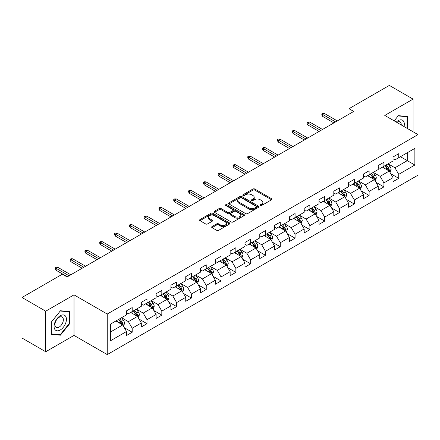 <?xml version="1.0" encoding="UTF-8"?>
<svg xmlns="http://www.w3.org/2000/svg" width="440" height="440" viewBox="0 0 440 440"><rect width="100%" height="100%" fill="white"/><g stroke="black" fill="none" stroke-linecap="round" stroke-linejoin="round"><path stroke-width="0.66" d="M260.365 205.491A0.924 0.533 0 0 0 261.673 205.491L271.568 199.777A1.32 0.759 0 0 0 271.959 199.243A1.32 0.759 0 0 0 271.568 198.704L254.799 189.019A1.32 0.759 0 0 0 252.94 189.019L243.04 194.733A0.924 0.533 0 0 0 242.77 195.113A0.924 0.533 0 0 0 243.04 195.487A0.924 0.533 0 0 0 244.343 195.487L245.625 194.75A4.219 2.437 0 0 1 251.587 194.75L252.984 195.558A4.219 2.437 0 0 1 254.221 197.28A4.219 2.437 0 0 1 252.984 198.996L251.702 199.738A0.924 0.533 0 0 0 251.433 200.112A0.924 0.533 0 0 0 251.702 200.492A0.924 0.533 0 0 0 253.006 200.492L254.287 199.749A4.219 2.437 0 0 1 260.249 199.749L261.646 200.558A4.219 2.437 0 0 1 262.884 202.279A4.219 2.437 0 0 1 261.646 204.001L260.365 204.743A0.924 0.533 0 0 0 260.095 205.117A0.924 0.533 0 0 0 260.365 205.491L260.365 204.743M212.036 226.567A1.32 0.759 0 0 0 211.651 227.106A1.32 0.759 0 0 0 212.036 227.639L216.739 230.357A1.32 0.759 0 0 0 218.603 230.357L229.598 224.01A1.32 0.759 0 0 0 229.983 223.471A1.32 0.759 0 0 0 229.598 222.937L212.828 213.252A1.32 0.759 0 0 0 210.964 213.252L199.969 219.599A1.32 0.759 0 0 0 199.584 220.138A1.32 0.759 0 0 0 199.969 220.677L205.656 223.955A1.32 0.759 0 0 0 207.515 223.955L212.223 221.243A1.32 0.759 0 0 0 212.608 220.704A1.32 0.759 0 0 0 212.223 220.165L209.402 218.537A3.526 2.035 0 0 1 208.373 217.096A3.526 2.035 0 0 1 210.546 215.221A3.526 2.035 0 0 1 214.39 215.661L225.429 222.035A3.526 2.035 0 0 1 226.463 223.471A3.526 2.035 0 0 1 224.285 225.352A3.526 2.035 0 0 1 220.446 224.912L218.603 223.85A1.32 0.759 0 0 0 216.739 223.85L212.036 226.567L212.036 227.639M74.014 294.855L45.727 311.19L22 297.49L22 338.041L45.727 351.742L74.014 335.412L107.239 354.591L107.239 314.039L74.014 294.855L74.014 335.412M413.067 131.769L413.067 99.11L384.78 115.439L418 134.618L107.239 314.039M413.067 99.11L389.334 85.41L348.992 108.702L348.992 114.18M22 297.49L62.343 274.197L67.089 276.936L353.738 111.441L348.992 108.702M245.718 213.631A1.32 0.759 0 0 0 247.577 213.631L258.572 207.284A1.32 0.759 0 0 0 258.962 206.745A1.32 0.759 0 0 0 258.572 206.206L241.802 196.526A1.32 0.759 0 0 0 239.938 196.526L228.948 202.873A1.32 0.759 0 0 0 228.558 203.406A1.32 0.759 0 0 0 228.948 203.946L245.718 213.631M226.1 205.695A0.924 0.533 0 0 1 227.035 205.821L227.035 204.727L244.085 214.572A1.32 0.759 0 0 1 244.47 215.111A1.32 0.759 0 0 1 244.085 215.644L233.09 221.991A1.32 0.759 0 0 1 231.231 221.991L214.456 212.311L214.456 211.233A1.32 0.759 0 0 0 214.071 211.772A1.32 0.759 0 0 0 214.456 212.311M214.456 211.233L219.164 208.522A1.32 0.759 0 0 1 221.029 208.522L227.827 212.448A1.32 0.759 0 0 0 229.691 212.448L232.815 210.645A1.32 0.759 0 0 0 233.2 210.106A1.32 0.759 0 0 0 232.815 209.566L225.731 205.48A0.924 0.533 0 0 1 225.462 205.106A0.924 0.533 0 0 1 226.028 204.611A0.924 0.533 0 0 1 227.035 204.727M107.239 354.591L418 175.175L418 134.618M124.273 327.657L132.198 332.233L132.198 328.229L141.312 322.971L141.312 326.97L147.01 323.68L147.01 319.682L156.118 314.424L156.118 318.423L161.816 315.134L161.816 311.135L170.929 305.872L170.929 309.875L176.622 306.587L176.622 302.583L185.735 297.325L185.735 301.323L191.428 298.034L191.428 294.036L200.541 288.777L200.541 292.776L206.239 289.487L206.239 285.489L215.347 280.225L215.347 284.229L221.045 280.94L221.045 276.936L230.159 271.678L230.159 275.677L235.851 272.388L235.851 268.389L244.965 263.131L244.965 267.13L250.657 263.841L250.657 259.842L259.771 254.579L259.771 258.582L265.469 255.294L265.469 251.29L274.577 246.032L274.577 250.03L280.274 246.741L280.274 242.743L289.388 237.479L289.388 241.483L295.081 238.194L295.081 234.196L304.194 228.932L304.194 232.931L309.887 229.647L309.887 225.643L319 220.385L319 224.384L324.693 221.095L324.693 217.096L333.806 211.833L333.806 215.837L339.504 212.548L339.504 208.549L348.612 203.286L348.612 207.284L354.31 204.001L354.31 199.997L363.424 194.739L363.424 198.737L369.116 195.448L369.116 191.45L378.23 186.186L378.23 190.19L383.922 186.901L383.922 182.903L393.036 177.639L393.036 181.638L398.734 178.354L398.734 174.35L414.865 165.033L414.865 148.374L407.275 152.757L407.275 160.649L414.865 165.033M132.198 332.233L126.506 335.522L126.506 331.518L110.368 340.835L110.368 324.175L126.506 314.859L126.506 310.86L132.198 307.571L132.198 311.57L141.312 306.312L141.312 302.313L147.01 299.024L147.01 303.023L156.118 297.764L156.118 293.761L161.816 290.472L161.816 294.476L170.929 289.212L170.929 285.214L176.622 281.925L176.622 285.923L185.735 280.665L185.735 276.661L191.428 273.378L191.428 277.376L200.541 272.118L200.541 268.114L206.239 264.825L206.239 268.829L215.347 263.565L215.347 259.567L221.045 256.278L221.045 260.277L230.159 255.019L230.159 251.015L235.851 247.731L235.851 251.73L244.965 246.466L244.965 242.468L250.657 239.179L250.657 243.183L259.771 237.919L259.771 233.921L265.469 230.632L265.469 234.63L274.577 229.372L274.577 225.368L280.274 222.085L280.274 226.083L289.388 220.82L289.388 216.821L295.081 213.532L295.081 217.536L304.194 212.273L304.194 208.274L309.887 204.985L309.887 208.984L319 203.726L319 199.722L324.693 196.438L324.693 200.437L333.806 195.173L333.806 191.174L339.504 187.886L339.504 191.889L348.612 186.626L348.612 182.628L354.31 179.339L354.31 183.337L363.424 178.079L363.424 174.075L369.116 170.791L369.116 174.79L378.23 169.527L378.23 165.528L383.922 162.239L383.922 166.243L393.036 160.98L393.036 156.981L398.734 153.692L398.734 157.691L414.865 148.374M130.68 312.45L137.517 316.393L128.403 321.657L121.572 317.708M126.506 312.67L128.403 313.764L132.198 311.57M128.403 321.657L132.198 328.229M137.517 316.393L141.312 322.971M145.492 303.902L152.323 307.846L143.209 313.104L136.378 309.161M141.312 304.117L143.209 305.217L147.01 303.023M143.209 313.104L147.01 319.682M152.323 307.846L156.118 314.424M160.298 295.35L167.129 299.299L158.021 304.557L151.184 300.614M156.118 295.57L158.021 296.665L161.816 294.476M158.021 304.557L161.816 311.135M167.129 299.299L170.929 305.872M175.104 286.803L181.94 290.747L172.827 296.01L165.99 292.061M170.929 287.023L172.827 288.118L176.622 285.923M172.827 296.01L176.622 302.583M181.94 290.747L185.735 297.325M189.91 278.251L196.746 282.2L187.632 287.458L180.796 283.514M185.735 278.471L187.632 279.571L191.428 277.376M187.632 287.458L191.428 294.036M196.746 282.2L200.541 288.777M204.715 269.704L211.552 273.653L202.439 278.911L195.608 274.967M200.541 269.923L202.439 271.018L206.239 268.829M202.439 278.911L206.239 285.489M211.552 273.653L215.347 280.225M219.527 261.156L226.358 265.1L217.25 270.364L210.413 266.415M215.347 261.377L217.25 262.471L221.045 260.277M217.25 270.364L221.045 276.936M226.358 265.1L230.159 271.678M234.333 252.604L241.17 256.553L232.056 261.811L225.22 257.868M230.159 252.824L232.056 253.924L235.851 251.73M232.056 261.811L235.851 268.389M241.17 256.553L244.965 263.131M249.139 244.057L255.976 248.001L246.862 253.264L240.026 249.321M244.965 244.277L246.862 245.372L250.657 243.183M246.862 253.264L250.657 259.842M255.976 248.001L259.771 254.579M263.945 235.51L270.781 239.454L261.668 244.717L254.837 240.768M259.771 235.73L261.668 236.825L265.469 234.63M261.668 244.717L265.469 251.29M270.781 239.454L274.577 246.032M278.757 226.958L285.588 230.907L276.474 236.165L269.643 232.221M274.577 227.178L276.474 228.278L280.274 226.083M276.474 236.165L280.274 242.743M285.588 230.907L289.388 237.479M293.562 218.411L300.394 222.354L291.286 227.618L284.449 223.674M289.388 218.631L291.286 219.725L295.081 217.536M291.286 227.618L295.081 234.196M300.394 222.354L304.194 228.932M308.368 209.864L315.205 213.807L306.091 219.071L299.255 215.122M304.194 210.084L306.091 211.178L309.887 208.984M306.091 219.071L309.887 225.643M315.205 213.807L319 220.385M323.175 201.311L330.011 205.26L320.898 210.518L314.067 206.575M319 201.531L320.898 202.626L324.693 200.437M320.898 210.518L324.693 217.096M330.011 205.26L333.806 211.833M337.986 192.764L344.817 196.708L335.704 201.971L328.873 198.028M333.806 192.984L335.704 194.079L339.504 191.889M335.704 201.971L339.504 208.549M344.817 196.708L348.612 203.286M352.792 184.217L359.623 188.161L350.515 193.424L343.679 189.475M348.612 184.437L350.515 185.531L354.31 183.337M350.515 193.424L354.31 199.997M359.623 188.161L363.424 194.739M367.598 175.665L374.435 179.614L365.321 184.872L358.485 180.928M363.424 175.885L365.321 176.979L369.116 174.79M365.321 184.872L369.116 191.45M374.435 179.614L378.23 186.186M382.404 167.118L389.241 171.061L380.127 176.325L373.291 172.376M378.23 167.338L380.127 168.432L383.922 166.243M380.127 176.325L383.922 182.903M389.241 171.061L393.036 177.639M400.439 156.706L407.275 160.649L394.933 167.778L388.102 163.829M393.036 158.785L394.933 159.885L398.734 157.691M394.933 167.778L398.734 174.35M45.727 311.19L45.727 351.742M110.368 332.068L122.711 324.945L115.874 320.997M122.711 324.945L126.506 331.518M390.808 173.778L398.734 178.354M375.997 182.325L383.922 186.901M361.191 190.872L369.116 195.448M346.385 199.424L354.31 204.001M331.579 207.972L339.504 212.548M316.767 216.519L324.693 221.095M301.961 225.071L309.887 229.647M287.155 233.618L295.081 238.194M272.349 242.165L280.274 246.741M257.543 250.718L265.469 255.294M242.732 259.264L250.657 263.841M227.926 267.812L235.851 272.388M213.12 276.364L221.045 280.94M198.314 284.911L206.239 289.487M183.502 293.458L191.428 298.034M168.696 302.011L176.622 306.587M153.89 310.558L161.816 315.134M139.084 319.11L147.01 323.68M407.512 128.562L407.512 116.485L398.354 115.665L394.174 120.863L398.161 115.934L407.039 116.732L407.039 128.293M51.282 334.367L60.44 335.181L69.603 323.791L69.603 311.575L60.44 310.756L51.282 322.152L51.282 334.367M69.13 323.516L69.603 323.791M59.471 334.625L60.44 335.181M260.733 205.623L261.646 205.095A4.219 2.437 0 0 0 262.884 203.374L262.884 202.279M254.221 197.28L254.221 198.374A4.219 2.437 0 0 1 252.984 200.096L252.071 200.624M271.568 198.704L271.568 199.777L254.799 190.119A1.32 0.759 0 0 0 252.94 190.119L243.408 195.619M258.555 207.29L241.802 197.621A1.32 0.759 0 0 0 239.938 197.621L228.965 203.957M256.245 207.119A0.924 0.533 0 0 0 256.514 206.745A0.924 0.533 0 0 0 256.245 206.365L241.522 197.868A0.924 0.533 0 0 0 240.218 197.868L238.871 198.649A4.219 2.437 0 0 0 237.633 200.371A4.219 2.437 0 0 0 238.871 202.092L248.93 207.9A4.219 2.437 0 0 0 254.892 207.9L256.245 207.119L256.245 208.219A0.924 0.533 0 0 0 256.514 207.84L256.514 206.745M237.633 200.371L237.633 201.465A4.219 2.437 0 0 0 238.871 203.187L238.871 202.092M256.245 208.219L254.892 208.995A4.219 2.437 0 0 1 248.93 208.995L238.871 203.187M214.478 212.322L219.164 209.616L219.164 208.522M233.2 210.106L233.2 211.2A1.32 0.759 0 0 1 232.815 211.739L229.691 213.543A1.32 0.759 0 0 1 227.827 213.543L221.029 209.616A1.32 0.759 0 0 0 219.164 209.616M227.035 205.821L244.068 215.655M234.883 216.519A3.526 2.035 0 0 0 238.728 216.964A3.526 2.035 0 0 0 240.9 215.083A3.526 2.035 0 0 0 239.872 213.642L235.978 211.398A1.32 0.759 0 0 0 234.119 211.398L230.995 213.197A1.32 0.759 0 0 0 230.61 213.736A1.32 0.759 0 0 0 230.995 214.275L234.883 216.519L234.883 217.619A3.526 2.035 0 0 0 238.728 218.059A3.526 2.035 0 0 0 240.9 216.178L240.9 215.083M230.61 213.736L230.61 214.836A1.32 0.759 0 0 0 230.995 215.369L230.995 214.275M234.883 217.619L230.995 215.369M226.463 223.471L226.463 224.571A3.526 2.035 0 0 1 224.285 226.452A3.526 2.035 0 0 1 220.446 226.006L218.603 224.945A1.32 0.759 0 0 0 216.739 224.945L212.053 227.651M208.373 217.096L208.373 218.196A3.526 2.035 0 0 0 209.402 219.632L209.402 218.537M212.223 220.165L212.223 221.243L209.402 219.632M229.581 224.021L212.828 214.346A1.32 0.759 0 0 0 210.964 214.346L199.986 220.688L199.969 219.599M389.989 172.364L391.116 169.516A3.558 2.052 -120 0 0 389.983 166.49L388.025 163.873M384.61 168.388L383.279 166.612M388.691 170.748L389.197 169.67A3.558 2.052 -120 0 0 388.179 167.53L386.221 164.912M385.33 165.429L387.502 168.328A1.81 1.045 60 0 1 387.833 168.883L389.197 169.67M385.083 165.572L387.041 168.185A3.558 2.052 60 0 1 388.058 170.324M335.61 121.908L322.685 114.444L322.685 116.413L321.827 115.044L321.827 113.949L322.685 114.444L324.39 113.454L337.32 120.918M322.685 116.413L333.9 122.892M321.827 113.949L322.779 113.399L324.39 113.454M406.45 116.391L407.039 116.732M404.036 126.561A8.723 5.038 120 0 0 402.523 120.214A8.723 5.038 120 0 0 396.275 122.078M401.258 124.955A5.973 3.449 120 0 0 400.026 121.946A5.973 3.449 120 0 0 396.809 122.386M60.253 329.984A8.723 5.038 120 0 0 66.424 319.297A8.723 5.038 120 0 0 60.253 315.739A8.723 5.038 120 0 0 54.082 326.425A8.723 5.038 120 0 0 60.253 329.984M59.131 327.091A5.973 3.449 120 0 0 63.03 321.827A5.973 3.449 120 0 0 62.117 317.036A5.973 3.449 120 0 0 59.131 317.334A5.973 3.449 120 0 0 55.226 322.597A5.973 3.449 120 0 0 56.144 327.388A5.973 3.449 120 0 0 59.131 327.091M51.376 322.069L60.253 311.025L69.13 311.823L69.13 323.653L60.253 334.692L51.376 333.9L51.359 322.058M68.541 311.482L69.13 311.823M375.183 180.912L376.31 178.068A3.558 2.052 -120 0 0 375.177 175.038L373.219 172.42M369.804 176.941L368.473 175.164M373.885 179.295L374.391 178.216A3.558 2.052 -120 0 0 373.373 176.077L371.415 173.465M370.524 173.976L372.697 176.88A1.81 1.045 60 0 1 373.027 177.43L374.391 178.216M370.277 174.119L372.235 176.737A3.558 2.052 60 0 1 373.252 178.877M360.377 189.459L361.504 186.615A3.558 2.052 -120 0 0 360.371 183.585L358.408 180.972M354.992 185.488L353.667 183.711M359.073 187.841L359.584 186.769A3.558 2.052 -120 0 0 358.567 184.63L356.609 182.012M355.713 182.529L357.891 185.427A1.81 1.045 60 0 1 358.221 185.977L359.584 186.769M355.465 182.672L357.429 185.284A3.558 2.052 60 0 1 358.446 187.424M320.804 130.454L307.874 122.991L307.874 124.966L307.021 123.596L307.021 122.496L307.874 122.991L309.584 122.007L322.514 129.47M307.874 124.966L319.094 131.445M307.021 122.496L307.973 121.952L309.584 122.007M305.998 139.007L293.068 131.538L293.068 133.513L292.215 132.143L292.215 131.049L293.068 131.538L294.778 130.554L307.703 138.017M293.068 133.513L304.288 139.992M292.215 131.049L293.161 130.499L294.778 130.554M345.565 198.011L346.698 195.162A3.558 2.052 -120 0 0 345.56 192.137L343.602 189.519M340.186 194.035L338.855 192.258M344.267 196.394L344.779 195.316A3.558 2.052 -120 0 0 343.756 193.177L341.798 190.559M340.907 191.076L343.079 193.98A1.81 1.045 60 0 1 343.409 194.53L344.779 195.316M340.659 191.219L342.617 193.837A3.558 2.052 60 0 1 343.64 195.976M330.759 206.558L331.892 203.715A3.558 2.052 -120 0 0 330.754 200.684L328.796 198.072M325.38 202.587L324.049 200.811M329.461 204.941L329.967 203.863A3.558 2.052 -120 0 0 328.95 201.724L326.992 199.111M326.101 199.623L328.273 202.527A1.81 1.045 60 0 1 328.603 203.077L329.967 203.863M325.853 199.766L327.811 202.384A3.558 2.052 60 0 1 328.829 204.523M315.953 215.105L317.081 212.262A3.558 2.052 -120 0 0 315.948 209.231L313.99 206.619M310.574 211.134L309.243 209.358M314.655 213.488L315.161 212.416A3.558 2.052 -120 0 0 314.144 210.276L312.186 207.658M311.295 208.175L313.467 211.073A1.81 1.045 60 0 1 313.797 211.624L315.161 212.416M311.047 208.318L313.005 210.931A3.558 2.052 60 0 1 314.023 213.07M291.187 147.554L278.262 140.091L278.262 142.065L277.409 140.69L277.409 139.596L278.262 140.091L279.972 139.101L292.897 146.57M278.262 142.065L289.482 148.538M277.409 139.596L278.355 139.046L279.972 139.101M276.381 156.101L263.456 148.638L263.456 150.612L262.598 149.243L262.598 148.143L263.456 148.638L265.161 147.653L278.091 155.117M263.456 150.612L274.676 157.091M262.598 148.143L263.549 147.598L265.161 147.653M261.575 164.654L248.644 157.19L248.644 159.159L247.792 157.79L247.792 156.695L248.644 157.19L250.355 156.2L263.285 163.663M248.644 159.159L259.864 165.638M247.792 156.695L248.743 156.145L250.355 156.2M246.769 173.201L233.838 165.737L233.838 167.712L232.986 166.337L232.986 165.242L233.838 165.737L235.549 164.753L248.474 172.216M233.838 167.712L245.058 174.185M232.986 165.242L233.931 164.698L235.549 164.753M231.957 181.748L219.032 174.284L219.032 176.259L218.18 174.889L218.18 173.795L219.032 174.284L220.743 173.299L233.668 180.763M219.032 176.259L230.252 182.738M218.18 173.795L219.126 173.245L220.743 173.299M217.151 190.3L204.226 182.837L204.226 184.806L203.368 183.436L203.368 182.341L204.226 182.837L205.931 181.847L218.862 189.31M204.226 184.806L215.446 191.285M203.368 182.341L204.32 181.792L205.931 181.847M202.345 198.847L189.42 191.384L189.42 193.358L188.562 191.983L188.562 190.889L189.42 191.384L191.125 190.399L204.056 197.863M189.42 193.358L200.635 199.832M188.562 190.889L189.514 190.344L191.125 190.399M187.539 207.394L174.609 199.931L174.609 201.905L173.756 200.536L173.756 199.441L174.609 199.931L176.319 198.946L189.244 206.41M174.609 201.905L185.829 208.384M173.756 199.441L174.708 198.891L176.319 198.946M172.733 215.947L159.803 208.483L159.803 210.452L158.95 209.083L158.95 207.988L159.803 208.483L161.513 207.493L174.438 214.957M159.803 210.452L171.023 216.931M158.95 207.988L159.896 207.438L161.513 207.493M157.922 224.494L144.996 217.03L144.996 219.005L144.139 217.635L144.139 216.535L144.996 217.03L146.702 216.046L159.632 223.509M144.996 219.005L156.216 225.478M144.139 216.535L145.09 215.99L146.702 216.046M143.115 233.041L130.191 225.577L130.191 227.552L129.333 226.182L129.333 225.088L130.191 225.577L131.895 224.593L144.826 232.056M130.191 227.552L141.405 234.031M129.333 225.088L130.284 224.538L131.895 224.593M128.31 241.593L115.379 234.13L115.379 236.099L114.526 234.729L114.526 233.635L115.379 234.13L117.09 233.139L130.014 240.603M115.379 236.099L126.599 242.578M114.526 233.635L115.478 233.085L117.09 233.139M113.504 250.14L100.573 242.677L100.573 244.651L99.721 243.282L99.721 242.181L100.573 242.677L102.284 241.692L115.209 249.156M100.573 244.651L111.793 251.125M99.721 242.181L100.667 241.637L102.284 241.692M98.692 258.687L85.767 251.224L85.767 253.198L84.915 251.829L84.915 250.734L85.767 251.224L87.478 250.239L100.403 257.703M85.767 253.198L96.987 259.677M84.915 250.734L85.861 250.184L87.478 250.239M301.147 223.657L302.275 220.809A3.558 2.052 -120 0 0 301.142 217.784L299.178 215.166M295.768 219.681L294.437 217.905M299.844 222.041L300.355 220.963A3.558 2.052 -120 0 0 299.338 218.823L297.38 216.211M296.489 216.722L298.661 219.626A1.81 1.045 60 0 1 298.991 220.176L300.355 220.963M296.236 216.865L298.199 219.483A3.558 2.052 60 0 1 299.216 221.623M286.341 232.205L287.469 229.361A3.558 2.052 -120 0 0 286.33 226.331L284.372 223.718M280.957 228.234L279.626 226.457M285.038 230.588L285.549 229.51A3.558 2.052 -120 0 0 284.532 227.37L282.568 224.757M281.677 225.269L283.85 228.173A1.81 1.045 60 0 1 284.18 228.723L285.549 229.51M281.43 225.412L283.388 228.03A3.558 2.052 60 0 1 284.411 230.17M271.53 240.752L272.663 237.908A3.558 2.052 -120 0 0 271.524 234.878L269.566 232.265M266.151 236.781L264.82 235.004M270.232 239.135L270.738 238.062A3.558 2.052 -120 0 0 269.72 235.923L267.762 233.305M266.871 233.822L269.044 236.72A1.81 1.045 60 0 1 269.374 237.27L270.738 238.062M266.624 233.965L268.582 236.577A3.558 2.052 60 0 1 269.599 238.716M256.724 249.304L257.851 246.455A3.558 2.052 -120 0 0 256.718 243.43L254.76 240.812M251.345 245.328L250.014 243.551M255.426 247.687L255.931 246.609A3.558 2.052 -120 0 0 254.914 244.47L252.956 241.857M252.065 242.369L254.238 245.273A1.81 1.045 60 0 1 254.568 245.823L255.931 246.609M251.818 242.512L253.776 245.13A3.558 2.052 60 0 1 254.793 247.269M241.918 257.851L243.045 255.008A3.558 2.052 -120 0 0 241.912 251.977L239.954 249.365M236.539 253.88L235.208 252.104M240.614 256.234L241.126 255.156A3.558 2.052 -120 0 0 240.108 253.017L238.15 250.404M237.259 250.916L239.431 253.82A1.81 1.045 60 0 1 239.762 254.37L241.126 255.156M237.012 251.059L238.97 253.677A3.558 2.052 60 0 1 239.987 255.816M227.112 266.398L228.239 263.555A3.558 2.052 -120 0 0 227.106 260.524L225.143 257.912M221.727 262.427L220.396 260.651M225.808 264.781L226.32 263.709A3.558 2.052 -120 0 0 225.302 261.569L223.339 258.951M222.448 259.468L224.626 262.367A1.81 1.045 60 0 1 224.95 262.916L226.32 263.709M222.2 259.611L224.164 262.224A3.558 2.052 60 0 1 225.181 264.363M212.3 274.951L213.433 272.107A3.558 2.052 -120 0 0 212.295 269.077L210.337 266.459M206.921 270.974L205.59 269.197M211.002 273.334L211.514 272.256A3.558 2.052 -120 0 0 210.49 270.116L208.532 267.504M207.642 268.015L209.814 270.919A1.81 1.045 60 0 1 210.144 271.469L211.514 272.256M207.394 268.158L209.352 270.776A3.558 2.052 60 0 1 210.37 272.916M197.494 283.498L198.622 280.654A3.558 2.052 -120 0 0 197.489 277.624L195.531 275.011M192.115 279.527L190.784 277.75M196.196 281.881L196.702 280.803A3.558 2.052 -120 0 0 195.685 278.663L193.727 276.051M192.836 276.562L195.008 279.466A1.81 1.045 60 0 1 195.338 280.016L196.702 280.803M192.588 276.711L194.546 279.323A3.558 2.052 60 0 1 195.564 281.463M182.688 292.045L183.816 289.201A3.558 2.052 -120 0 0 182.683 286.171L180.725 283.558M177.309 288.074L175.978 286.297M181.385 290.428L181.896 289.355A3.558 2.052 -120 0 0 180.879 287.216L178.921 284.598M178.03 285.115L180.202 288.013A1.81 1.045 60 0 1 180.532 288.563L181.896 289.355M177.782 285.257L179.74 287.87A3.558 2.052 60 0 1 180.757 290.01M167.882 300.597L169.01 297.754A3.558 2.052 -120 0 0 167.877 294.723L165.913 292.105M162.498 296.626L161.166 294.85M166.579 298.98L167.09 297.902A3.558 2.052 -120 0 0 166.073 295.763L164.109 293.15M163.218 293.661L165.396 296.566A1.81 1.045 60 0 1 165.721 297.116L167.09 297.902M162.971 293.805L164.934 296.423A3.558 2.052 60 0 1 165.952 298.562M153.071 309.144L154.204 306.3A3.558 2.052 -120 0 0 153.065 303.27L151.107 300.658M147.691 305.173L146.361 303.397M151.773 307.527L152.284 306.449A3.558 2.052 -120 0 0 151.261 304.31L149.303 301.697M148.412 302.214L150.585 305.113A1.81 1.045 60 0 1 150.915 305.663L152.284 306.449M148.165 302.357L150.123 304.97A3.558 2.052 60 0 1 151.14 307.109M138.264 317.691L139.398 314.848A3.558 2.052 -120 0 0 138.259 311.823L136.301 309.205M132.886 313.72L131.555 311.944M136.967 316.074L137.472 315.002A3.558 2.052 -120 0 0 136.455 312.862L134.497 310.244M133.606 310.761L135.779 313.659A1.81 1.045 60 0 1 136.109 314.209L137.472 315.002M133.359 310.904L135.317 313.517A3.558 2.052 60 0 1 136.334 315.656M83.886 267.24L70.961 259.776L70.961 261.745L70.103 260.376L70.103 259.281L70.961 259.776L72.666 258.786L85.597 266.25M70.961 261.745L82.175 268.224M70.103 259.281L71.055 258.731L72.666 258.786M123.459 326.243L124.586 323.4A3.558 2.052 -120 0 0 123.453 320.37L121.495 317.752M118.08 322.273L116.749 320.496M122.161 324.627L122.667 323.548A3.558 2.052 -120 0 0 121.649 321.409L119.691 318.797M118.8 319.308L120.972 322.212A1.81 1.045 60 0 1 121.303 322.762L122.667 323.548M118.553 319.451L120.511 322.069A3.558 2.052 60 0 1 121.528 324.209M69.08 275.787L56.15 268.323L56.15 270.298L55.297 268.928L55.297 267.828L56.15 268.323L57.86 267.339L70.791 274.802M56.15 270.298L67.37 276.771M55.297 267.828L56.248 267.284L57.86 267.339M261.646 205.095L261.646 204.001M251.702 200.492L251.702 199.738M252.984 200.096L252.984 198.996M243.04 195.487L243.04 194.733M252.94 190.119L252.94 189.019M254.799 190.119L254.799 189.019M228.948 203.946L228.948 202.873M239.938 197.621L239.938 196.526M241.802 197.621L241.802 196.526M258.572 207.284L258.572 206.206M248.93 208.995L248.93 207.9M254.892 208.995L254.892 207.9M221.029 209.616L221.029 208.522M227.827 213.543L227.827 212.448M229.691 213.543L229.691 212.448M232.815 211.739L232.815 210.645M244.085 215.644L244.085 214.572M216.739 224.945L216.739 223.85M218.603 224.945L218.603 223.85M220.446 226.006L220.446 224.912M210.964 214.346L210.964 213.252M212.828 214.346L212.828 213.252M229.598 224.01L229.598 222.937M388.889 170.863L391.094 169.587M388.179 167.53L389.983 166.49M385.649 168.993L387.041 168.185M374.083 179.41L376.288 178.134M373.373 176.077L375.177 175.038M370.843 177.54L372.235 176.737M359.277 187.957L361.482 186.687M358.567 184.63L360.371 183.585M356.037 186.087L357.429 185.284M344.465 196.51L346.676 195.234M343.756 193.177L345.56 192.137M341.226 194.639L342.617 193.837M329.659 205.056L331.865 203.781M328.95 201.724L330.754 200.684M326.42 203.187L327.811 202.384M314.853 213.604L317.059 212.333M314.144 210.276L315.948 209.231M311.614 211.734L313.005 210.931M300.047 222.156L302.252 220.88M299.338 218.823L301.142 217.784M296.808 220.286L298.199 219.483M285.236 230.703L287.447 229.427M284.532 227.37L286.33 226.331M282.002 228.833L283.388 228.03M270.43 239.25L272.635 237.98M269.72 235.923L271.524 234.878M267.19 237.38L268.582 236.577M255.624 247.803L257.829 246.527M254.914 244.47L256.718 243.43M252.384 245.933L253.776 245.13M240.818 256.35L243.023 255.074M240.108 253.017L241.912 251.977M237.578 254.48L238.97 253.677M226.006 264.897L228.217 263.626M225.302 261.569L227.106 260.524M222.772 263.027L224.164 262.224M211.2 273.449L213.406 272.173M210.49 270.116L212.295 269.077M207.961 271.579L209.352 270.776M196.394 281.996L198.6 280.72M195.685 278.663L197.489 277.624M193.155 280.126L194.546 279.323M181.588 290.543L183.794 289.273M180.879 287.216L182.683 286.171M178.349 288.673L179.74 287.87M166.777 299.096L168.988 297.82M166.073 295.763L167.877 294.723M163.543 297.226L164.934 296.423M151.971 307.643L154.181 306.367M151.261 304.31L153.065 303.27M148.731 305.773L150.123 304.97M137.165 316.19L139.37 314.919M136.455 312.862L138.259 311.823M133.925 314.32L135.317 313.517M122.359 324.742L124.564 323.466M121.649 321.409L123.453 320.37M119.119 322.872L120.511 322.069"/></g></svg>

